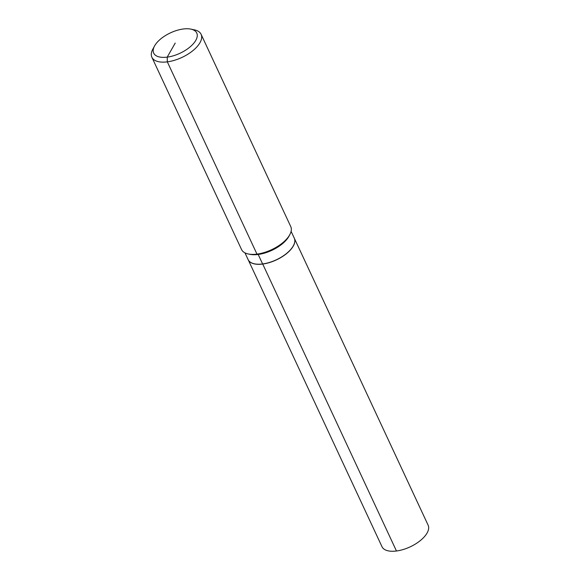 <?xml version="1.0" encoding="UTF-8"?>
<svg xmlns="http://www.w3.org/2000/svg" width="580" height="580" viewBox="0 0 580 580"><rect width="100%" height="100%" fill="white"/><g stroke="black" fill="none" stroke-linecap="round" stroke-linejoin="round"><path stroke-width="0.87" d="M244.97 252.858L248.131 259.637A25.455 12.064 155 0 0 262.602 263.951A25.455 12.064 -25 0 0 286.556 253.46A25.455 12.064 -25 0 0 294.263 238.119L291.102 231.347M262.602 263.951L258.18 254.468A25.455 12.064 -25 0 0 288.963 236.227L289.804 234.661A27.151 12.869 -25 0 0 290.747 226.57L201.093 34.3A27.151 12.869 -25 0 0 194.293 29.826L190.805 29.109A23.758 11.259 -25 0 0 183.244 29A23.758 11.259 155 0 0 154.519 46.03L152.823 49.162A27.151 12.869 155 0 0 151.88 57.246L241.541 249.516A27.151 12.869 155 0 0 248.341 253.996A27.151 12.869 155 0 0 256.976 254.12A27.151 12.869 -25 0 0 289.804 234.661M201.093 34.3A27.151 12.869 -25 0 1 192.872 50.663A27.151 12.869 -25 0 1 167.323 61.85L256.976 254.12L258.18 254.468A25.455 12.064 155 0 1 250.081 254.352L248.341 253.996M154.519 46.03A23.758 11.259 155 0 0 167.207 57.13L167.323 61.85A27.151 12.869 155 0 1 151.88 57.246M175.225 43.065L167.207 57.13A23.758 11.259 -25 0 0 193.684 43.34A23.758 11.259 -25 0 0 190.805 29.109M294.285 238.177A25.455 12.064 -25 0 1 294.314 238.228A25.455 12.064 -25 0 1 286.607 253.569A25.455 12.064 -25 0 1 262.653 264.06A25.455 12.064 155 0 1 248.182 259.738L381.981 546.686A25.455 12.064 155 0 0 396.459 551L262.696 263.98A25.317 11.999 155 0 1 254.576 263.842M262.682 263.936L262.696 263.98A25.317 11.999 -25 0 0 293.342 245.768M396.459 551A25.455 12.064 -25 0 0 420.413 540.509A25.455 12.064 -25 0 0 428.12 525.175L294.314 238.228"/></g></svg>
